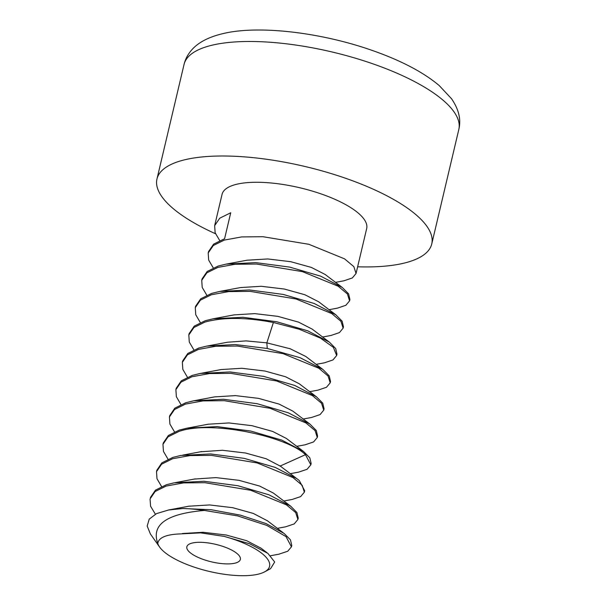 <?xml version="1.0" encoding="UTF-8"?>
<svg xmlns="http://www.w3.org/2000/svg" width="606" height="606" viewBox="0 0 606 606"><rect width="100%" height="100%" fill="white"/><g stroke="black" fill="none" stroke-linecap="round" stroke-linejoin="round"><path stroke-width="0.91" d="M224.273 536.408L200.647 532.871L180.656 533.894C166.271 534.378 158.643 537.575 157.795 543.468A57.509 18.824 -166.7 0 0 159.598 547.044A57.509 18.824 -166.7 0 0 209.275 571.428A57.509 18.824 -166.7 0 0 264.602 571.859A57.509 18.824 -166.7 0 0 224.273 536.408L249.627 543.779L267.89 553.376L274.685 561.997L270.602 568.64L264.602 571.859M192.572 542.968A27.49 8.999 -166.7 0 0 186.845 546.779A27.49 8.999 -166.7 0 0 203.805 559.633A27.49 8.999 -166.7 0 0 234.636 563.247A27.49 8.999 -166.7 0 0 240.355 559.429A27.49 8.999 -166.7 0 0 223.394 546.574A27.49 8.999 -166.7 0 0 192.572 542.968M159.598 547.044L150.409 533.992L147.175 526.053L149.235 519.1L156.522 513.615L168.566 509.994L182.967 508.51L211.221 509.737L240.506 515.168L266.201 523.637L284.229 533.522L290.456 539.84L291.766 545.445L291.441 546.817L286.024 536.613L266.814 525.41L237.643 515.903L204.396 510.441C166.589 513.683 151.053 524.69 157.795 543.468M182.467 533.522L203.161 532.273L226.212 535.022L246.771 540.741L261.171 548.286M168.566 509.994L188.875 506.199L209.623 504.942L232.734 507.699L253.316 513.441L267.481 520.827M194.299 479.073L215.925 477.604L239.014 480.338L259.626 486.057L273.412 493.087L290.645 506.154L268.966 494.807L237.84 485.717L204.025 481.262L174.149 482.823L166.445 484.709L155.462 490.14L150.371 497.594M200.495 451.796L222.478 450.273L245.528 453.015L266.102 458.727L280.464 466.219M304.363 492.148L304.689 490.784L299.334 480.641L297.001 478.74L275.283 467.423L244.233 458.363L210.57 453.939L180.732 455.47L172.907 457.378L161.9 462.825L156.833 470.264L156.507 471.627L161.582 464.188L172.581 458.742L189.981 455.568L211.388 455.364L257.209 462.954L292.963 477.558L302.159 485.277L304.363 492.155L300.637 496.609L292.092 499.48M155.378 514.191L150.591 506.252L150.046 498.965L155.144 491.504L166.12 486.073L183.497 482.906L204.866 482.694L250.748 490.284L286.464 504.866L295.698 512.608L297.902 519.486L298.228 518.115L296.902 512.487L290.645 506.154M204.396 510.441A74.303 24.323 -166.7 0 0 182.967 508.51M168.029 459.204L163.446 451.394L162.969 444.296L168.036 436.858L179.043 431.411C211.464 419.958 287.153 436.638 305.477 454.674L310.825 464.817L307.121 469.264L298.637 472.135M310.825 464.817L311.143 463.454L309.817 457.81L303.523 451.462L281.828 440.123L250.755 431.048L217.077 426.609L187.193 428.139L179.368 430.048L168.37 435.494L163.294 442.933L162.969 444.296M174.49 431.866L169.907 424.064L169.43 416.966L174.505 409.527L185.504 404.081L202.934 400.907L224.371 400.702L270.125 408.292L305.916 422.92L315.097 430.631L317.286 437.487L313.582 441.933L305.091 444.804L296.766 446.342M317.286 437.487L317.605 436.123L316.279 430.48L309.984 424.124L288.274 412.784L257.217 403.717L223.538 399.278L193.655 400.808L185.83 402.717L174.839 408.149L169.756 415.602L169.43 416.966M323.748 410.156L324.066 408.792L322.748 403.164L316.438 396.794L294.736 385.454L263.708 376.394L229.992 371.948L200.124 373.478L192.291 375.387L181.315 380.803L176.217 388.272L175.891 389.635L180.974 382.181L191.966 376.75L209.396 373.576L230.841 373.372L276.586 380.962L312.385 395.589L321.566 403.316L323.748 410.156L320.044 414.602L311.56 417.473L303.22 419.011M180.952 404.535L176.369 396.733L175.891 389.635M330.209 382.825L330.528 381.462L329.217 375.849L322.937 369.486L300.008 357.669L267.254 348.465L235.014 344.549L206.593 346.14L198.753 348.056L187.792 353.465L182.671 360.941L182.353 362.305L187.459 354.836L198.427 349.42L215.85 346.246L237.287 346.041L283.047 353.631L318.839 368.251L328.035 375.993L330.209 382.825L326.505 387.264L318.021 390.135L309.681 391.681M187.413 377.205L182.83 369.402L182.353 362.305M193.875 349.874L189.284 342.072L188.814 334.974L193.928 327.498L204.889 322.089C223.137 317.112 245.975 317.249 273.389 322.506L299.258 329.255L320.407 338.095L333.345 347.314L336.671 355.495L332.974 359.934L324.505 362.805L316.143 364.35M336.663 355.495L336.989 354.131L335.686 348.533L329.399 342.155L307.727 330.823L276.745 321.756L242.915 317.286L213.054 318.809L205.207 320.725L194.253 326.126L189.133 333.611L188.814 334.974M200.328 322.543L195.746 314.741L195.276 307.643L200.389 300.167L211.35 294.758L228.75 291.584L250.149 291.372L295.97 298.97L331.724 313.567L340.958 321.339L343.125 328.164L339.428 332.603L330.959 335.474L322.604 337.019M343.125 328.164L343.45 326.801L342.155 321.21L335.86 314.825L314.203 303.492L283.244 294.433L249.324 289.948L219.508 291.478L211.668 293.387L200.715 298.796L195.594 306.272M206.79 295.213L202.207 287.403L201.737 280.313L206.851 272.836L217.812 267.428L235.181 264.254L256.543 264.042L302.432 271.639L338.148 286.214L347.412 293.993L349.586 300.834L345.89 305.272L337.413 308.143L329.066 309.689M349.586 300.834L349.912 299.47L348.609 293.872L342.314 287.494L320.688 276.177L289.729 267.11L255.732 262.618L225.962 264.148L218.13 266.057L207.169 271.473L202.056 278.942L201.737 280.313M213.251 267.882L208.669 260.072L208.191 252.982L213.304 245.506L224.273 240.097L241.597 236.931L262.913 236.704L308.886 244.301L344.556 258.853L353.851 266.64L356.048 273.503L352.351 277.942L343.875 280.813L335.527 282.358M219.713 240.552L215.13 232.742L214.653 225.652L219.751 218.19L230.727 212.767L224.591 238.726L213.615 244.15L208.517 251.611L208.199 252.982M278.828 554.202L287.759 551.24L291.441 546.809M161.567 486.535L156.984 478.717L156.507 471.627M356.048 273.503L366.675 228.56A74.303 24.323 -166.7 0 0 320.832 193.822A74.303 24.323 -166.7 0 0 237.514 184.065A74.303 24.323 -166.7 0 0 222.054 194.375L214.66 225.652M187.193 428.139L208.252 424.208L228.939 422.943L252.013 425.692L272.594 431.411L286.35 438.433L303.523 451.462M193.662 400.808L214.713 396.877L235.408 395.612L258.474 398.362L279.055 404.081L292.812 411.11L309.984 424.124M200.124 373.478L221.182 369.546L241.87 368.281L264.943 371.031L285.524 376.75L299.273 383.78L316.438 396.794M206.593 346.147L227.644 342.216L246.081 340.89L266.845 342.867L290.191 348.768L305.75 356.457L322.937 369.493M297.902 519.486L294.198 523.925L285.714 526.796L277.359 528.341M213.054 318.809L234.083 314.885L254.785 313.62L277.874 316.37L298.463 322.097L312.211 329.126L329.399 342.163M219.508 291.478L240.544 287.555L261.247 286.29L284.328 289.039L304.916 294.758L318.665 301.796L335.86 314.825M247.006 260.224L267.7 258.959L290.782 261.701L311.363 267.428L325.127 274.457L342.314 287.494M357.631 266.799A141.175 46.207 13.3 0 0 402.369 263.527A141.175 46.207 -166.7 0 0 431.752 243.945A141.175 46.207 -166.7 0 0 344.655 177.944A141.175 46.207 -166.7 0 0 186.353 159.408A141.175 46.207 13.3 0 0 156.969 178.99A141.175 46.207 13.3 0 0 215.501 233.742M283.169 468.279L280.214 466.022L305.477 454.674M267.254 348.465L266.845 342.867L273.389 322.506M458.825 129.426C461.234 119.534 458.795 109.292 451.508 98.702L439.191 85.544C423.079 72 400.286 60.13 370.811 49.942C320.135 32.353 258.891 25.157 223.743 33.428C208.744 36.868 197.912 42.541 191.261 50.457C187.64 54.722 185.239 59.388 184.042 64.471A141.175 46.207 13.3 0 1 213.426 44.889A141.175 46.207 13.3 0 1 371.728 63.425A141.175 46.207 13.3 0 1 458.825 129.426L431.752 243.945M266.988 552.71L260.497 547.771M267.041 520.493L283.138 532.712M195.23 478.899L175.528 482.581M201.813 451.546L182.633 455.136M279.858 465.756L296.243 478.187M195.602 306.28L195.276 307.643M298.637 472.127L290.289 473.68M246.998 260.224L225.962 264.155M279.381 554.096L270.67 555.717M292.084 499.473L283.835 501.003M184.042 64.471L156.969 178.99"/></g></svg>
